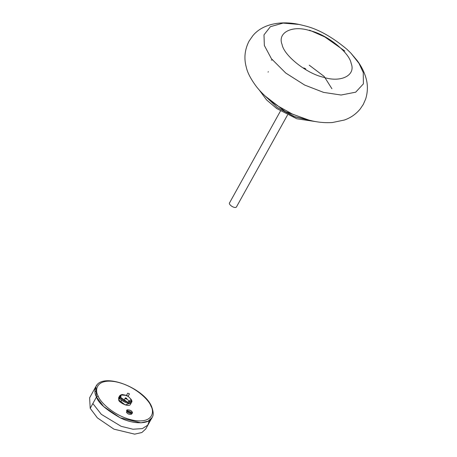 <?xml version="1.0" encoding="UTF-8"?>
<svg xmlns="http://www.w3.org/2000/svg" width="457" height="457" viewBox="0 0 457 457"><rect width="100%" height="100%" fill="white"/><g stroke="black" fill="none" stroke-linecap="round" stroke-linejoin="round"><path stroke-width="0.69" d="M262.849 93.828L277.216 107.458L295.039 116.912L311.828 120.797L293.954 116.495L277.342 107.544M331.908 88.738L324.162 76.445L309.218 65.162M268.036 72.12L268.322 71.692M259.296 90.075L266.597 99.957L276.771 108.577L296.736 118.757L316.81 121.773M323.442 77.25C306.653 73.611 283.906 55.594 282.072 44.483C277.153 32.527 292.394 24.907 309.789 30.625C326.578 34.258 349.325 52.281 351.159 63.392C356.077 75.348 340.836 82.968 323.442 77.25M304.031 25.632L304.648 25.803C317.786 28.922 331.845 36.714 346.817 49.179L350.885 53.132L358.979 63.346L363.258 72.543L363.384 83.882L355.683 92.183L341.093 95.027L323.573 92.388L304.682 85.065L285.745 73.04L271.418 58.713L264.346 45.477L263.992 34.869L270.378 26.7L283.077 23.096L299.135 24.45L304.031 25.632M271.281 60.061L272.332 59.89M308.898 120.077L285.317 111.599L265.157 96.039M236.372 207.095C234.378 208.883 227.489 204.062 229.842 202.525C227.489 204.062 234.378 208.883 236.372 207.095L287.556 114.941M126.583 395.608L128.046 396.419L129.468 393.848L127.714 393.197L126.292 395.768M149.41 420.451L147.754 425.159L142.384 428.592L132.976 429.226L121.174 426.33L101.323 414.333L92.851 403.565M96.678 390.546L94.93 391.815M131.656 414.145C129.485 414.773 127.732 414.122 126.389 412.191L126.96 411.157C128.303 413.088 130.056 413.739 132.222 413.111L132.17 412.117L131.725 413.511L126.835 410.797C129.291 410.923 130.879 411.706 131.599 413.145L132.17 412.117C130.828 410.186 129.074 409.535 126.903 410.163L126.96 411.157M127.492 402.663L127.594 402.24M151.444 407.113L151.147 406.519L151.444 407.113M95.873 386.536C94.422 390.181 94.628 393.671 96.484 397.002L98.215 396.185C94.479 390.341 96.021 378.396 115.381 381.715C134.986 385.559 149.233 400.412 150.856 405.867L151.507 406.319L150.856 405.867C154.592 411.711 153.044 423.662 133.69 420.337C114.084 416.493 99.832 401.64 98.215 396.185L96.484 397.002C98.221 402.891 106.173 409.855 120.351 417.892C135.078 425.199 150.142 423.599 152.101 417.504M95.89 386.496L89.612 397.824L90.206 408.329L96.484 397.002L95.89 386.496L97.021 384.943M122.385 394.545L121.699 394.625C119.557 395.356 118.951 396.448 119.894 397.904L120.757 397.493C119.911 396.185 120.454 395.202 122.385 394.545L126.503 395.385L121.105 394.991L120.757 397.493L127.771 402.274L131.17 399.412L128.126 396.27L131.17 399.412C132.319 401.275 131.188 402.229 127.766 402.274C123.653 400.84 121.316 399.247 120.757 397.493L119.894 397.904C120.511 399.846 123.11 401.617 127.68 403.211C131.479 403.165 132.741 402.109 131.467 400.041L131.17 399.412M127.657 395.985L127.155 395.705L127.657 395.985M126.829 398.613C126.612 399.264 126.029 399.155 125.092 398.293C125.315 397.641 125.892 397.75 126.829 398.613M121.488 400.012L121.071 401.526M150.856 405.867C149.233 400.412 134.986 385.559 115.381 381.715C96.021 378.396 94.479 390.341 98.215 396.185C99.832 401.64 114.084 416.493 133.69 420.337C153.044 423.662 154.592 411.711 150.856 405.867M130.628 403.063L125.281 404.953L118.751 399.961L119.58 396.933M126.755 398.487L125.515 397.796L130.319 402.091L131.462 400.029L131.587 402.246C130.239 405.793 119.403 400.041 119.894 397.904L118.751 399.961C118.266 402.103 129.097 407.85 130.445 404.302L131.576 402.269M132.17 412.117C134.169 414.556 127.109 413.259 126.96 411.157C124.961 408.724 132.016 410.02 132.17 412.117M90.206 408.329L97.375 417.875L113.93 429.152L134.672 434.15L141.904 432.499L145.754 428.946L152.038 417.618L148.182 421.177L140.95 422.822L120.208 417.824L103.659 406.547L96.484 397.002L90.206 408.329M118.626 397.75L118.751 399.961L119.894 397.904L119.768 395.693L122.065 394.597M131.296 399.715L131.416 400.115M123.796 400.635L125.092 398.293L126.846 398.944L126.829 398.613L126.555 399.104M303.785 67.899L305.767 68.904M309.515 30.168L324.807 36.931L344.841 51.041M299.135 24.45C279.918 20.314 261.935 24.404 252.784 35.772L249.065 41.119C244.758 49.579 243.821 58.216 246.243 67.03C247.408 72.606 250.893 79.261 256.697 86.984C262.444 94.113 269.521 100.46 277.942 106.018L292.371 114.073L308.104 119.865C316.204 122.162 324.293 123.047 332.376 122.527L344.304 120.054C350.582 117.872 355.86 114.216 360.145 109.08L363.281 104.43L365.651 99.043C367.885 91.788 367.959 84.665 365.874 77.673C364.132 71.703 361.253 66.019 357.225 60.621L350.885 53.132M229.563 202.845L280.467 111.011M126.303 395.745L127.714 393.197M95.919 386.451C102.848 371.855 143.692 387.69 151.501 406.307M152.061 417.572C153.729 415.499 153.552 411.768 151.535 406.376M119.768 395.693L118.637 397.727"/></g></svg>
